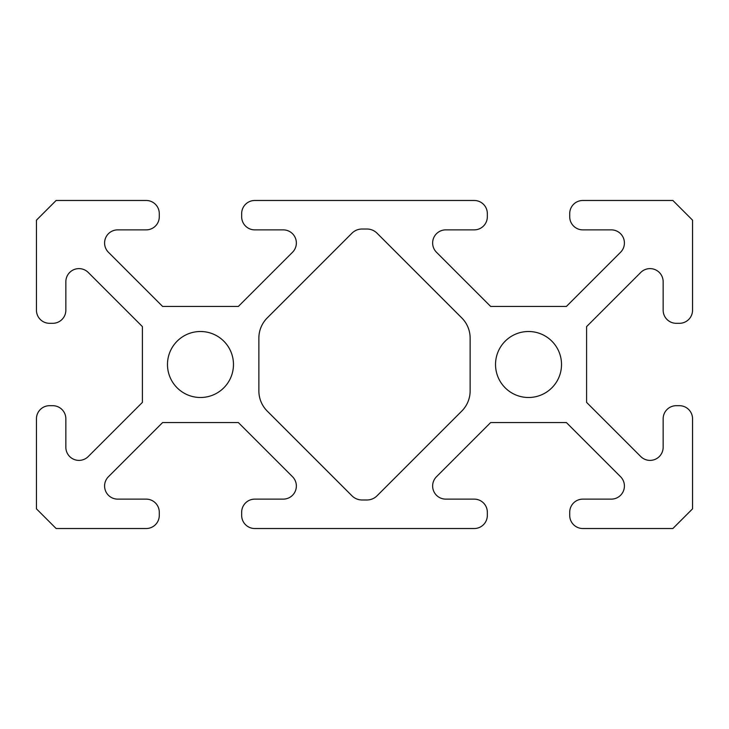 <?xml version="1.0" encoding="UTF-8"?>
<svg xmlns="http://www.w3.org/2000/svg" width="729" height="729" viewBox="0 0 729 729"><rect width="100%" height="100%" fill="white"/><g stroke="black" fill="none" stroke-linecap="round" stroke-linejoin="round"><path stroke-width="1.09" d="M620.57 476.73A13.122 13.122 0 0 1 611.294 499.128L582.836 499.128A13.122 13.122 0 0 0 569.714 512.25L569.714 515.403A13.122 13.122 0 0 0 582.836 528.525L672.867 528.525L692.55 508.842L692.55 418.811A13.122 13.122 0 0 0 679.428 405.688L676.275 405.688A13.122 13.122 0 0 0 663.153 418.811L663.153 447.269A13.122 13.122 0 0 1 640.755 456.545L586.59 402.381L586.59 326.619L640.755 272.455A13.122 13.122 0 0 1 663.153 281.731L663.153 310.189A13.122 13.122 0 0 0 676.275 323.312L679.428 323.312A13.122 13.122 0 0 0 692.55 310.189L692.55 220.158L672.867 200.475L582.836 200.475A13.122 13.122 0 0 0 569.714 213.597L569.714 216.75A13.122 13.122 0 0 0 582.836 229.872L611.294 229.872A13.122 13.122 0 0 1 620.57 252.27L566.406 306.435L490.644 306.435L436.48 252.27A13.122 13.122 0 0 1 445.756 229.872L474.214 229.872A13.122 13.122 0 0 0 487.336 216.75L487.336 213.597A13.122 13.122 0 0 0 474.214 200.475L254.786 200.475A13.122 13.122 0 0 0 241.663 213.597L241.663 216.75A13.122 13.122 0 0 0 254.786 229.872L283.244 229.872A13.122 13.122 0 0 1 292.52 252.27L238.356 306.435L162.594 306.435L108.43 252.27A13.122 13.122 0 0 1 117.706 229.872L146.165 229.872A13.122 13.122 0 0 0 159.287 216.75L159.287 213.597A13.122 13.122 0 0 0 146.165 200.475L56.133 200.475L36.45 220.158L36.45 310.189A13.122 13.122 0 0 0 49.572 323.312L52.725 323.312A13.122 13.122 0 0 0 65.847 310.189L65.847 281.731A13.122 13.122 0 0 1 88.245 272.455L142.41 326.619L142.41 402.381L88.245 456.545A13.122 13.122 0 0 1 65.847 447.269L65.847 418.811A13.122 13.122 0 0 0 52.725 405.688L49.572 405.688A13.122 13.122 0 0 0 36.45 418.811L36.45 508.842L56.133 528.525L146.165 528.525A13.122 13.122 0 0 0 159.287 515.403L159.287 512.25A13.122 13.122 0 0 0 146.165 499.128L117.706 499.128A13.122 13.122 0 0 1 108.43 476.73L162.594 422.565L238.356 422.565L292.52 476.73A13.122 13.122 0 0 1 283.244 499.128L254.786 499.128A13.122 13.122 0 0 0 241.663 512.25L241.663 515.403A13.122 13.122 0 0 0 254.786 528.525L474.214 528.525A13.122 13.122 0 0 0 487.336 515.403L487.336 512.25A13.122 13.122 0 0 0 474.214 499.128L445.756 499.128A13.122 13.122 0 0 1 436.48 476.73L490.644 422.565L566.406 422.565L620.57 476.73M167.479 364.5A32.996 32.996 0 0 0 200.475 397.496A32.996 32.996 0 0 0 233.471 364.5A32.996 32.996 0 0 0 200.475 331.504A32.996 32.996 0 0 0 167.479 364.5M495.529 364.5A32.996 32.996 0 0 0 528.525 397.496A32.996 32.996 0 0 0 561.521 364.5A32.996 32.996 0 0 0 528.525 331.504A32.996 32.996 0 0 0 495.529 364.5M362.049 229.015A14.27 14.27 0 0 0 351.961 233.198L267.224 317.926A28.54 28.54 0 0 0 258.868 338.11L258.868 390.89A28.54 28.54 0 0 0 267.224 411.074L351.961 495.802A14.27 14.27 0 0 0 362.049 499.985L366.951 499.985A14.27 14.27 0 0 0 377.039 495.802L461.776 411.074A28.54 28.54 0 0 0 470.132 390.89L470.132 338.11A28.54 28.54 0 0 0 461.776 317.926L377.039 233.198A14.27 14.27 0 0 0 366.951 229.015L362.049 229.015"/></g></svg>
